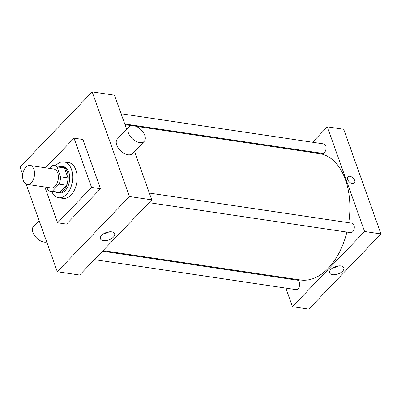 <?xml version="1.0" encoding="UTF-8"?>
<svg xmlns="http://www.w3.org/2000/svg" width="401" height="401" viewBox="0 0 401 401"><rect width="100%" height="100%" fill="white"/><g stroke="black" fill="none" stroke-linecap="round" stroke-linejoin="round"><path stroke-width="0.6" d="M23.308 180.465A9.539 5.865 98.5 0 1 23.915 170.235A9.539 5.865 98.5 0 1 30.015 165.503A9.539 5.865 98.5 0 1 34.411 175.803A9.539 5.865 98.5 0 1 27.208 184.375A9.539 5.865 98.5 0 1 23.308 180.465M30.015 165.503L53.824 169.042A9.539 5.865 98.5 0 1 58.225 179.342A9.539 5.865 98.5 0 1 51.017 187.914L27.208 184.375M54.336 165.623L61.774 166.731A12.997 7.99 98.5 0 1 64.461 167.989L67.995 177.914A12.997 7.99 98.5 0 1 66.571 185.252L59.729 192.385L52.29 191.282L59.132 184.149A12.997 7.99 98.5 0 0 60.556 176.811L57.017 166.881A12.997 7.99 98.5 0 0 54.336 165.623A12.997 7.99 98.5 0 0 52.556 165.678L49.889 168.46M46.837 187.292L47.824 190.079A12.997 7.99 98.5 0 0 50.511 191.332A12.997 7.99 98.5 0 0 52.29 191.282M59.729 192.385A12.997 7.99 98.5 0 1 57.95 192.44L50.511 191.332M56.08 192.164A13.353 8.21 -81.5 0 0 57.899 192.796A13.353 8.21 -81.5 0 0 67.985 180.796A13.353 8.21 -81.5 0 0 61.829 166.375A13.353 8.21 -81.5 0 0 59.904 166.45M61.829 166.375L63.318 166.595A13.353 8.21 98.5 0 1 69.473 181.016A13.353 8.21 98.5 0 1 59.388 193.016L57.899 192.796M66.571 185.252L59.132 184.149M64.461 167.989L57.017 166.881M67.995 177.914L60.556 176.811M55.579 165.808A18.125 11.148 98.5 0 1 64.02 161.879A18.125 11.148 98.5 0 1 72.375 181.447A18.125 11.148 98.5 0 1 58.686 197.733A18.125 11.148 98.5 0 1 51.754 191.518M64.02 161.879L68.481 162.545A18.125 11.148 98.5 0 1 76.842 182.109A18.125 11.148 98.5 0 1 63.152 198.4L58.686 197.733M45.569 167.813L74.02 138.155L91.553 187.402L57.614 222.786L44.872 187.001M74.02 138.155L82.947 139.483L100.486 188.731L66.541 224.114L57.614 222.786M100.486 188.731L91.553 187.402M26.085 184.014L57.318 271.718L129.443 196.53L92.175 91.879L20.05 167.067L22.737 174.615M126.656 129.338L114.501 95.197L92.175 91.879M57.318 271.718L79.639 275.041L151.763 199.853L134.53 151.448M111.714 231.853A7.549 3.9 -19.6 0 1 114.626 233.698A7.549 3.9 -19.6 0 1 108.826 239.898A7.549 3.9 -19.6 0 1 100.405 238.76A7.549 3.9 -19.6 0 1 103.633 233.773A7.549 3.9 -19.6 0 1 111.714 231.853M151.763 199.853L129.443 196.53M144.165 141.408L132.495 153.568A10.491 6.251 -136.2 0 1 127.939 154.771A10.491 6.251 -136.2 0 1 118.265 148.059A10.491 6.251 -136.2 0 1 117.353 139.042L129.017 126.876A10.491 6.251 43.8 0 0 129.929 135.894A10.491 6.251 43.8 0 0 139.603 142.606A10.491 6.251 43.8 0 0 144.165 141.408A10.491 6.251 43.8 0 0 140.921 129.628A10.491 6.251 43.8 0 0 129.017 126.876M103.638 233.773A7.549 3.9 160.4 0 0 108.972 231.873M46.742 242.029A10.491 6.251 -136.2 0 1 35.539 236.826A10.491 6.251 -136.2 0 1 33.559 226.39L39.113 220.6M135.708 126.245L319.286 153.548A63.914 39.303 98.5 0 1 348.735 222.72M346.88 232.089A63.914 39.303 98.5 0 1 300.484 279.988L103.057 250.625M94.415 259.637L295.978 289.612A4.772 2.932 -81.5 0 0 299.026 287.246A4.772 2.932 -81.5 0 0 299.331 282.129A4.772 2.932 -81.5 0 0 297.382 280.179L102.511 251.196M121.117 113.779L323.792 143.919A4.772 2.932 98.5 0 1 325.993 149.072A4.772 2.932 98.5 0 1 322.389 153.357L124.741 123.964M149.352 193.071L352.028 223.212A4.772 2.932 98.5 0 1 354.223 228.359A4.772 2.932 98.5 0 1 350.624 232.645L149.057 202.67M285.838 288.103L292.454 306.685L364.579 231.502L327.316 126.846L312.539 142.25M304.444 150.686L303.898 151.257M281.963 277.231L282.209 277.923M292.454 306.685L308.825 309.121L380.95 233.933L343.682 129.282L327.316 126.846M380.95 233.933L364.579 231.502M332.504 274.685A7.549 3.9 -19.6 0 1 329.592 272.84A7.549 3.9 -19.6 0 1 335.396 266.64A7.549 3.9 -19.6 0 1 343.812 267.778A7.549 3.9 -19.6 0 1 340.584 272.765A7.549 3.9 -19.6 0 1 332.504 274.685M347.622 179.422A4.531 2.702 -136.2 0 1 347.888 176.811A4.531 2.702 -136.2 0 1 353.025 177.999A4.531 2.702 -136.2 0 1 354.424 183.087A4.531 2.702 -136.2 0 1 350.845 183.036A4.531 2.702 -136.2 0 1 347.622 179.422M347.883 176.811A4.531 2.702 -136.2 0 1 353.025 177.999A4.531 2.702 -136.2 0 1 354.424 183.087M338.158 265.958A7.549 3.9 -19.6 0 1 332.825 267.858M378.935 228.274L378.985 226.57L378.078 225.868M378.985 226.57L378.293 226.47M350.7 148.982L350.75 147.282L349.842 146.576M350.75 147.282L350.058 147.177M131.633 125.638L124.987 124.651"/></g></svg>

